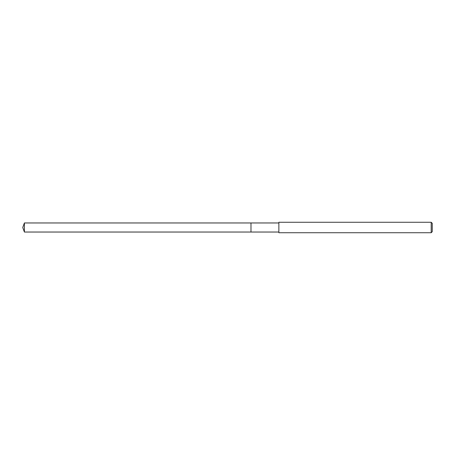 <?xml version="1.0" encoding="UTF-8"?>
<svg xmlns="http://www.w3.org/2000/svg" width="455" height="455" viewBox="0 0 455 455"><rect width="100%" height="100%" fill="white"/><g stroke="black" fill="none" stroke-linecap="round" stroke-linejoin="round"><path stroke-width="0.68" d="M24.399 232.033L22.75 227.5L24.399 222.967L24.399 232.033L250.984 232.033L250.984 222.967L250.984 232.033L278.869 232.033M24.399 222.967L278.869 222.967M432.25 231.68L432.25 223.32L432.25 231.68L431.203 232.727L431.203 222.273L432.25 223.32M431.203 232.727L278.869 232.727L278.869 222.273L431.203 222.273"/></g></svg>
